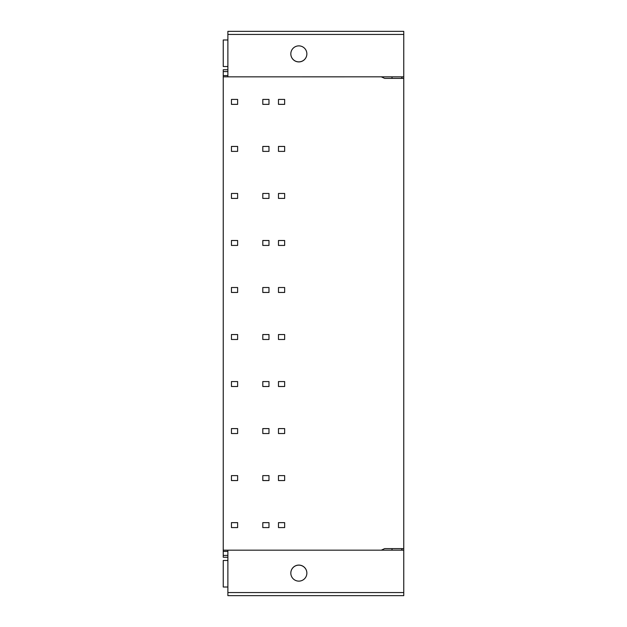 <?xml version="1.0" encoding="UTF-8"?>
<svg xmlns="http://www.w3.org/2000/svg" width="627" height="627" viewBox="0 0 627 627"><rect width="100%" height="100%" fill="white"/><g stroke="black" fill="none" stroke-linecap="round" stroke-linejoin="round"><path stroke-width="0.94" d="M392.032 550.169L392.032 548.625M402.315 550.169A12.344 12.344 0 0 0 401.366 548.625M403.757 592.562L227.875 592.562L227.875 595.65L403.757 595.65L403.757 78.375L384.625 78.375L381.302 76.831L223.243 76.847L223.243 69.738L227.875 69.738M403.757 31.35L227.875 31.35L403.757 31.35L403.757 78.375M403.757 548.625L384.625 548.625L381.302 550.169L227.875 550.169L227.875 592.562M384.625 548.625L381.302 550.169L403.757 550.169M298.844 565.084A8.026 8.026 180 0 1 306.869 573.109A8.026 8.026 180 0 1 298.844 581.127A8.026 8.026 180 0 1 290.818 573.109A8.026 8.026 180 0 1 298.844 565.084M227.875 555.412L223.243 555.412L223.243 557.262L227.875 557.262M227.875 551.399L223.243 551.399L223.243 555.412M223.243 551.399L223.243 76.847M227.875 31.35L227.875 76.831M227.875 75.601L223.243 75.601L227.875 75.601M223.243 550.153L227.875 550.169M403.757 76.831L381.302 76.831L384.625 78.375M298.844 61.916A8.026 8.026 180 0 0 306.869 53.891A8.026 8.026 180 0 0 298.844 45.873A8.026 8.026 180 0 0 290.818 53.891A8.026 8.026 180 0 0 298.844 61.916M392.032 76.831L392.032 78.375M402.315 76.831A12.344 12.344 0 0 1 401.366 78.375M290.818 53.867A8.026 8.026 180 0 0 298.844 61.861A8.026 8.026 180 0 0 306.869 53.867M278.474 99.419L278.474 104.356L284.65 104.356L284.65 99.419L278.474 99.419M262.799 99.419L262.799 104.356L268.975 104.356L268.975 99.419L262.799 99.419M231.449 99.419L231.449 104.356L237.625 104.356L237.625 99.419L231.449 99.419M278.474 146.444L278.474 151.381L284.65 151.381L284.65 146.444L278.474 146.444M262.799 146.444L262.799 151.381L268.975 151.381L268.975 146.444L262.799 146.444M231.449 146.444L231.449 151.381L237.625 151.381L237.625 146.444L231.449 146.444M278.474 193.469L278.474 198.406L284.65 198.406L284.65 193.469L278.474 193.469M262.799 193.469L262.799 198.406L268.975 198.406L268.975 193.469L262.799 193.469M231.449 193.469L231.449 198.406L237.625 198.406L237.625 193.469L231.449 193.469M278.474 240.494L278.474 245.431L284.65 245.431L284.65 240.494L278.474 240.494M262.799 240.494L262.799 245.431L268.975 245.431L268.975 240.494L262.799 240.494M231.449 240.494L231.449 245.431L237.625 245.431L237.625 240.494L231.449 240.494M278.474 287.519L278.474 292.456L284.65 292.456L284.65 287.519L278.474 287.519M262.799 287.519L262.799 292.456L268.975 292.456L268.975 287.519L262.799 287.519M231.449 287.519L231.449 292.456L237.625 292.456L237.625 287.519L231.449 287.519M278.474 334.544L278.474 339.481L284.65 339.481L284.65 334.544L278.474 334.544M262.799 334.544L262.799 339.481L268.975 339.481L268.975 334.544L262.799 334.544M231.449 334.544L231.449 339.481L237.625 339.481L237.625 334.544L231.449 334.544M278.474 381.569L278.474 386.506L284.65 386.506L284.65 381.569L278.474 381.569M262.799 381.569L262.799 386.506L268.975 386.506L268.975 381.569L262.799 381.569M231.449 381.569L231.449 386.506L237.625 386.506L237.625 381.569L231.449 381.569M278.474 428.594L278.474 433.531L284.65 433.531L284.65 428.594L278.474 428.594M262.799 428.594L262.799 433.531L268.975 433.531L268.975 428.594L262.799 428.594M231.449 428.594L231.449 433.531L237.625 433.531L237.625 428.594L231.449 428.594M278.474 475.619L278.474 480.556L284.65 480.556L284.65 475.619L278.474 475.619M262.799 475.619L262.799 480.556L268.975 480.556L268.975 475.619L262.799 475.619M231.449 475.619L231.449 480.556L237.625 480.556L237.625 475.619L231.449 475.619M278.474 522.644L278.474 527.581L284.65 527.581L284.65 522.644L278.474 522.644M262.799 522.644L262.799 527.581L268.975 527.581L268.975 522.644L262.799 522.644M231.449 522.644L231.449 527.581L237.625 527.581L237.625 522.644L231.449 522.644M227.875 39.987L223.243 39.987L223.243 66.525L227.875 66.525M227.875 560.475L223.243 560.475L223.243 587.013L227.875 587.013M290.818 573.133A8.026 8.026 180 0 1 298.844 565.139A8.026 8.026 180 0 1 306.869 573.133M227.875 71.588L223.243 71.588M403.757 34.438L227.875 34.438"/></g></svg>
